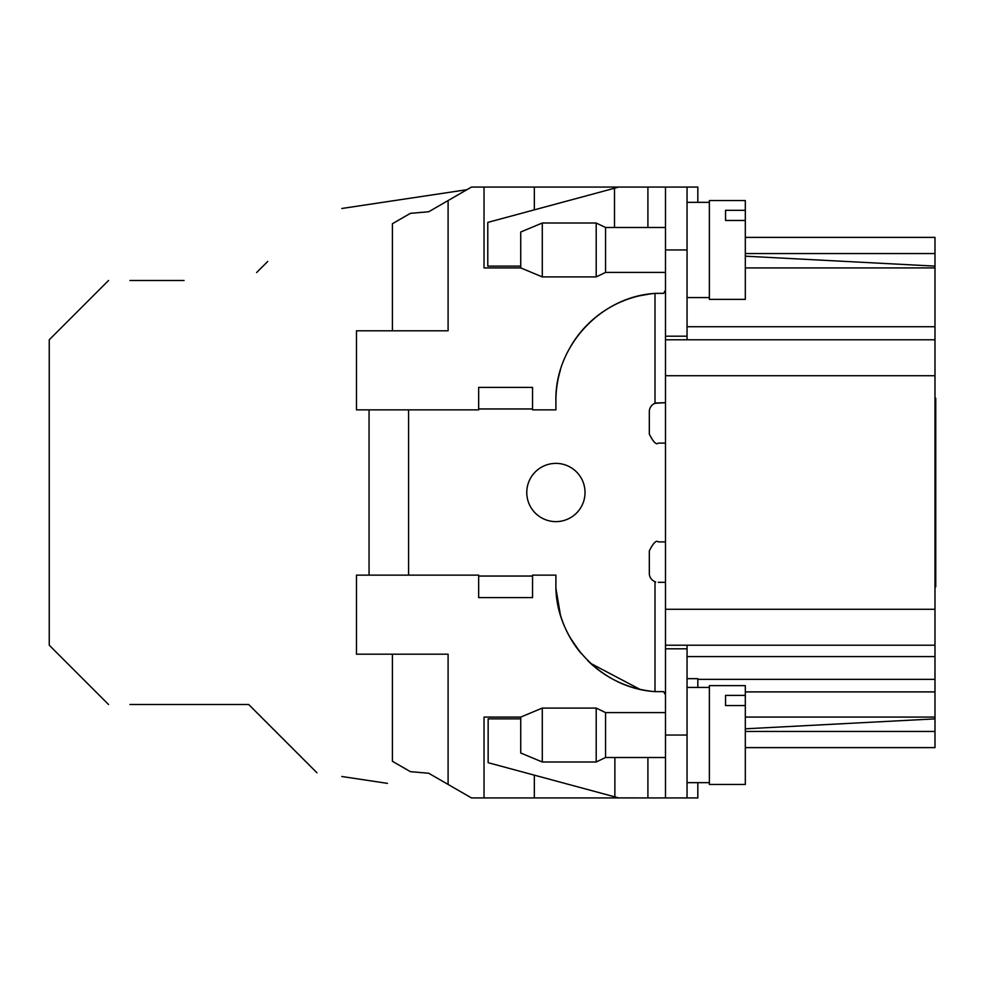 <?xml version="1.0" encoding="UTF-8"?>
<svg xmlns="http://www.w3.org/2000/svg" width="985" height="985" viewBox="0 0 985 985"><rect width="100%" height="100%" fill="white"/><g stroke="black" fill="none" stroke-linecap="round" stroke-linejoin="round"><path stroke-width="1.48" d="M49.25 618.26L49.25 602.094M55.714 333.324L108.535 280.491L49.25 339.788L49.25 645.212L108.535 704.497L55.714 651.676M49.25 366.728L49.25 351.386M129.934 704.497L248.676 704.497L256.629 712.463M184.06 704.497L248.676 704.497L316.948 772.769L267.711 723.544M341.795 776.5L387.462 783.37M745.313 237.385L934.987 237.385L934.987 266.122L745.313 256.186L934.987 266.122L934.987 718.878L745.313 728.814L934.987 718.878L934.987 747.615L745.313 747.615M934.987 717.08L745.313 717.08M697.836 782.656L697.836 797.924L665.491 797.924L684.366 797.924M520.733 718.853L488.154 718.853L488.154 762.698L618.691 797.912L647.908 797.924L484.029 797.924L484.029 717.08L520.733 717.08L542.292 708.092L542.292 761.996L596.196 761.996L596.196 708.092L605.553 712.586L665.491 712.586M534.338 775.158L534.338 797.924M532.54 591.135L532.54 597.6L478.648 597.6L478.648 575.141L356.471 575.141L356.471 654.2L448.101 654.2L448.101 784.442L471.458 797.924L484.029 797.924M532.54 409.858L555.897 409.858L555.897 400.87A107.845 107.845 -133.9 0 1 560.391 370.089A107.845 107.845 46.1 0 0 555.897 400.87L555.897 409.858L532.54 409.858L532.54 387.4L478.648 387.4L478.648 393.865M654.286 293.456A107.845 107.845 46.1 0 0 570.069 347.446A107.845 107.845 -133.9 0 1 654.286 293.456L655 293.395C600.604 296.62 554.69 346.375 555.897 400.87M555.971 588.07A107.845 107.845 133.9 0 0 581.359 653.72A107.845 107.845 -46.1 0 1 555.971 588.07M587.713 660.603A107.845 107.845 133.9 0 0 650.851 691.187A107.845 107.845 -46.1 0 1 587.713 660.603M555.897 575.141L555.897 584.13L555.897 575.141L532.54 575.141L555.897 575.141M697.836 687.432L697.836 678.665L687.05 678.665M520.733 267.92L542.292 276.908L542.292 223.004L520.733 231.992L520.733 267.92L484.029 267.92L484.029 187.076L471.458 187.076L448.101 200.558L448.101 330.8L356.471 330.8L356.471 409.858L478.648 409.858L478.648 408.96L532.54 408.96M665.491 541.91L658.312 541.91C656.33 539.903 653.326 542.895 649.324 550.886L649.324 573.344A8.988 8.988 0 0 0 655 581.704L655.702 581.938M655.136 581.753L654.286 581.384M665.491 582.332L658.312 582.332L665.491 582.332M655 581.704L655 691.605C600.628 688.306 554.777 638.588 555.897 584.13M532.54 575.141L532.54 597.6L478.648 597.6L478.648 591.135M392.412 330.8L392.412 223.718L410.376 213.351L428.734 211.75L448.101 200.558M448.101 784.442L428.734 773.25L410.376 771.649L392.412 761.282L392.412 654.2M934.987 679.354L697.836 679.354M934.987 645.212L665.491 645.212L665.491 797.924L687.05 797.924L687.05 645.212M934.987 339.788L665.491 339.788L665.491 645.212M934.987 267.92L745.313 267.92M484.029 187.076L697.836 187.076L697.836 202.344M534.338 187.076L534.338 209.842M650.851 293.813L639.733 295.771M590.557 321.689L587.713 324.397M581.359 331.28L580.214 332.671M639.733 689.229L590.557 663.311M580.214 652.329L570.069 637.554M560.391 614.911L556.008 588.87M532.54 393.865L532.54 387.4L478.648 387.4L478.648 408.96M665.491 443.09L658.312 443.09C656.33 445.097 653.326 442.105 649.324 434.114L649.324 411.656A8.988 8.988 0 0 1 655 403.296L665.491 402.668L655.813 403.025M655.062 403.271L654.323 403.604M665.491 290.169L663.631 293.358L655 293.358M614.492 188.233L487.784 222.401L487.784 266.122L520.733 266.122M647.908 227.498L647.908 187.076L618.691 187.076L614.492 188.221L614.492 227.498M665.491 339.788L665.491 187.076M687.05 187.076L687.05 339.788M665.491 336.193L687.05 336.193M934.987 398.174L935.75 398.174L935.75 586.826L934.987 586.826M655 403.296L655 293.395M526.778 492.5A29.119 29.119 -92 0 1 555.897 463.381A29.119 29.119 -92 0 1 585.028 492.5A29.119 29.119 92 0 1 555.897 521.619A29.119 29.119 92 0 1 526.778 492.5A29.119 29.119 0 0 0 555.897 521.619A29.119 29.119 0 0 0 585.028 492.5M369.055 409.858L369.055 575.141L369.055 409.858M478.648 576.04L532.54 576.04M665.491 694.831L663.631 691.642L655 691.63M647.908 757.502L647.908 797.924L665.491 797.924M614.874 796.877L614.874 757.502M665.491 648.807L687.05 648.807M665.491 272.414L605.553 272.414L605.553 227.498L665.491 227.498M605.553 272.414L596.196 276.908L596.196 223.004L605.553 227.498M665.491 757.502L605.553 757.502L605.553 712.586M542.292 761.996L520.733 753.008L520.733 717.08M709.372 299.366L709.372 200.546L745.313 200.546L745.313 299.366L709.372 299.366M745.313 220.468L725.551 220.468L725.551 210.31L745.313 210.31M709.372 784.454L709.372 685.634L745.313 685.634L745.313 784.454L709.372 784.454M745.313 705.555L725.551 705.555L725.551 695.398L745.313 695.398M466.939 189.686L341.795 208.488M267.723 261.456L256.642 272.537M184.06 280.491L129.934 280.491M49.25 364.942L49.25 357.752L49.25 364.942M49.25 614.665L49.25 617.275M745.313 731.449L934.987 731.449M934.987 691.901L745.313 691.901M934.987 656.589L687.05 656.589M934.987 609.284L665.491 609.284M934.987 375.716L665.491 375.716M687.05 326.724L934.987 326.724M934.987 253.551L745.313 253.551M532.54 387.4L478.648 387.4M687.05 249.956L665.491 249.956M408.578 575.141L408.578 409.858M687.05 735.044L665.491 735.044M709.372 202.344L687.05 202.344M709.372 297.568L687.05 297.568M542.292 276.908L596.196 276.908M542.292 223.004L596.196 223.004M709.372 687.432L687.05 687.432M709.372 782.656L687.05 782.656M605.553 757.502L596.196 761.996M542.292 708.092L596.196 708.092M709.372 200.546L745.313 200.546"/></g></svg>
